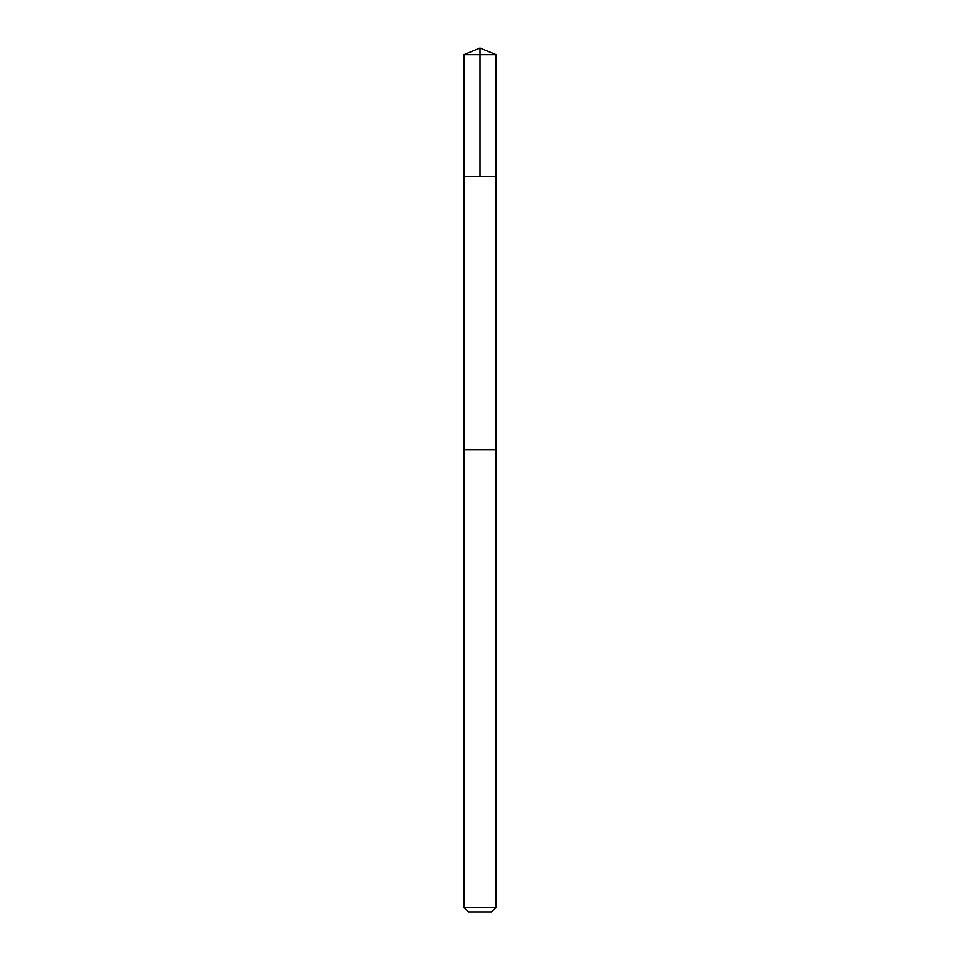 <?xml version="1.0" encoding="UTF-8"?>
<svg xmlns="http://www.w3.org/2000/svg" width="960" height="960" viewBox="0 0 960 960"><rect width="100%" height="100%" fill="white"/><g stroke="black" fill="none" stroke-linecap="round" stroke-linejoin="round"><path stroke-width="1.44" d="M463.932 176.592L496.068 176.592L496.08 54.66L463.92 54.66L463.932 176.592L496.068 176.592L496.056 449.856L463.944 449.856L463.932 176.592M490.824 449.856L463.92 449.856L463.92 907.356L496.08 907.356L496.08 449.856L490.824 449.856M496.08 907.356L491.436 912L468.564 912L463.92 907.356M463.92 54.66L480 48L480 176.592M480 48L496.08 54.66"/></g></svg>

